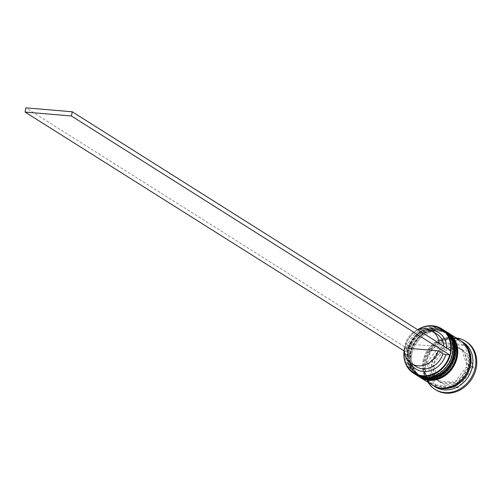 <?xml version="1.0" encoding="UTF-8"?>
<svg xmlns="http://www.w3.org/2000/svg" width="501" height="501" viewBox="0 0 501 501"><rect width="100%" height="100%" fill="white"/><g stroke="black" fill="none" stroke-linecap="round" stroke-linejoin="round"><path stroke-width="0.38" stroke-dasharray="2.5 1.88" d="M417.796 329.79A25.877 22.251 -57.8 0 0 405.109 346.836A25.877 22.251 -57.8 0 0 404.263 351.044M404.082 351.026A26.315 22.626 122.2 0 1 417.621 329.677M425.08 376.414A25 21.493 122.2 0 1 416.531 373.577A25 21.493 122.2 0 1 409.317 345.609A25 21.493 122.2 0 1 434.661 328.449A25 21.493 122.2 0 1 443.21 331.286A25 21.493 122.2 0 1 450.43 359.255A25 21.493 122.2 0 1 425.08 376.414A25 21.493 -57.8 0 0 451.908 354.313A25 21.493 -57.8 0 0 434.661 328.449A25 21.493 -57.8 0 0 407.839 350.556A25 21.493 -57.8 0 0 425.08 376.414M443.347 329.821A26.315 22.626 -57.8 0 0 434.348 326.834A26.315 22.626 -57.8 0 0 407.664 344.888A26.315 22.626 -57.8 0 0 415.26 374.328M427.923 378.205A25 21.493 122.2 0 1 419.375 375.368A25 21.493 122.2 0 1 412.154 347.4A25 21.493 122.2 0 1 437.505 330.247A25 21.493 122.2 0 1 446.053 333.084A25 21.493 122.2 0 1 453.267 361.046A25 21.493 122.2 0 1 427.923 378.205A25 21.493 -57.8 0 0 454.745 356.105A25 21.493 -57.8 0 0 437.505 330.247A25 21.493 -57.8 0 0 410.682 352.347A25 21.493 -57.8 0 0 427.923 378.205M446.184 331.612A26.315 22.626 -57.8 0 0 437.191 328.625A26.315 22.626 -57.8 0 0 410.507 346.686A26.315 22.626 -57.8 0 0 418.103 376.119M435.15 386.872A26.315 22.626 122.2 0 1 427.553 357.438A26.315 22.626 122.2 0 1 454.232 339.377A26.315 22.626 122.2 0 1 463.231 342.365M428.123 382.438A28.507 24.511 122.2 0 1 429.219 352.428A28.507 24.511 122.2 0 1 455.597 337.868A28.507 24.511 122.2 0 1 456.204 337.931M426.407 377.247A25 21.493 122.2 0 1 417.859 374.41A25 21.493 122.2 0 1 410.645 346.448A25 21.493 122.2 0 1 435.989 329.289A25 21.493 122.2 0 1 444.537 332.125A25 21.493 122.2 0 1 451.752 360.094A25 21.493 122.2 0 1 426.407 377.247A25 21.493 122.2 0 1 409.167 351.389A25 21.493 122.2 0 1 435.989 329.289A25 21.493 122.2 0 1 453.23 355.146A25 21.493 122.2 0 1 426.407 377.247M416.876 375.343A26.315 22.626 122.2 0 1 409.63 345.909A26.315 22.626 122.2 0 1 436.239 328.023A26.315 22.626 122.2 0 1 444.957 330.835M429.244 379.038A25 21.493 122.2 0 1 420.696 376.201A25 21.493 122.2 0 1 413.482 348.239A25 21.493 122.2 0 1 438.832 331.08A25 21.493 122.2 0 1 447.38 333.917A25 21.493 122.2 0 1 454.595 361.885A25 21.493 122.2 0 1 429.244 379.038A25 21.493 122.2 0 1 412.004 353.18A25 21.493 122.2 0 1 438.832 331.08A25 21.493 122.2 0 1 456.073 356.937A25 21.493 122.2 0 1 429.244 379.038M419.713 377.134A26.315 22.626 122.2 0 1 412.473 347.7A26.315 22.626 122.2 0 1 439.083 329.821A26.315 22.626 122.2 0 1 447.794 332.626M432.307 385.081A26.315 22.626 122.2 0 1 424.71 355.641A26.315 22.626 122.2 0 1 451.388 337.586A26.315 22.626 122.2 0 1 460.388 340.574M432.783 385.375A26.315 22.626 122.2 0 1 425.781 355.942A26.315 22.626 122.2 0 1 452.34 338.181A26.315 22.626 122.2 0 1 460.857 340.874M435.87 389.922A28.507 24.511 122.2 0 1 427.641 358.033A28.507 24.511 122.2 0 1 456.549 338.469A28.507 24.511 122.2 0 1 466.293 341.701M444.581 347.112L446.479 348.308A19.733 16.971 122.2 0 1 454.864 346.88A19.733 16.971 122.2 0 1 461.615 349.122A19.733 16.971 122.2 0 1 462.41 349.667L460.519 348.471L444.581 347.112A19.733 16.971 122.2 0 1 452.973 345.69A19.733 16.971 122.2 0 1 459.718 347.926A19.733 16.971 122.2 0 1 460.519 348.471M410.156 362.705A21.493 18.481 122.2 0 1 408.146 351.376L409.148 350.944L404.413 347.957M404.363 351.051L408.146 351.376M416.168 366.6A19.295 16.596 122.2 0 1 409.148 350.944M436.603 379.739L438.494 380.935A19.733 16.971 122.2 0 1 433.528 365.235L431.63 364.039L436.603 379.739A19.733 16.971 122.2 0 1 431.63 364.039M453.793 382.125L455.691 383.321A19.733 16.971 122.2 0 1 440.548 382.507A19.733 16.971 122.2 0 1 439.753 381.962L437.855 380.766L453.793 382.125A19.733 16.971 122.2 0 1 438.657 381.311A19.733 16.971 122.2 0 1 437.855 380.766M466.381 367.001L468.278 368.197A19.733 16.971 122.2 0 1 457.307 382.539L455.415 381.349L466.381 367.001A19.733 16.971 122.2 0 1 455.415 381.349M461.778 349.498L463.669 350.687A19.733 16.971 122.2 0 1 468.635 366.394L466.744 365.198L461.778 349.498A19.733 16.971 122.2 0 1 466.744 365.198M438.494 380.935L433.528 365.235M455.691 383.321L439.753 381.962M468.278 368.197L457.307 382.539M463.669 350.687L468.635 366.394M446.479 348.308L462.41 349.667M446.792 348.082A21.493 18.481 122.2 0 1 446.673 350.381L450.556 350.713A25.877 22.251 -57.8 0 0 450.581 350.475M403.8 351.007L404.639 346.798L408.991 347.168A21.493 18.481 122.2 0 1 430.66 330.209M435.72 385.895L428.762 363.908L444.124 343.824L466.444 345.728L473.401 367.715L458.039 387.799L435.72 385.895L433.828 384.705L426.871 362.718L428.762 363.908M451.025 350.75L450.556 350.713A25.877 22.251 122.2 0 1 449.716 354.921M426.871 362.718L442.233 342.634L464.552 344.538L471.504 366.519L456.142 386.603L433.828 384.705M456.142 386.603L458.039 387.799M471.504 366.519L473.401 367.715M464.552 344.538L466.444 345.728M442.233 342.634L444.124 343.824M431.994 362.236A19.733 16.971 122.2 0 1 442.965 347.894L431.994 362.236L433.885 363.432A19.733 16.971 122.2 0 1 444.857 349.084L442.965 347.894M433.885 363.432L444.857 349.084M408.991 347.168L409.987 346.736A19.295 16.596 122.2 0 1 436.759 333.96M443.805 346.197A19.295 16.596 122.2 0 1 443.78 349.617L446.673 350.381M409.987 346.736L405.253 343.749A19.295 16.596 122.2 0 1 417.947 329.883M439.07 343.21A19.295 16.596 122.2 0 1 439.045 346.629L443.78 349.617M405.253 343.749L439.045 346.629M404.639 346.798L25.889 107.84M416.4 375.049A26.315 22.626 122.2 0 1 408.803 345.609A26.315 22.626 122.2 0 1 435.482 327.548A26.315 22.626 122.2 0 1 443.905 330.184L435.344 327.497L419.732 331.768L408.785 345.17L407.25 361.891L415.836 374.673M444.575 330.597A26.315 22.626 -57.8 0 0 435.676 327.667A26.315 22.626 -57.8 0 0 409.016 345.665A26.315 22.626 -57.8 0 0 416.494 375.105M419.237 376.84A26.315 22.626 122.2 0 1 411.64 347.4A26.315 22.626 122.2 0 1 438.325 329.339A26.315 22.626 122.2 0 1 446.748 331.975L438.187 329.289L422.568 333.56L411.628 346.968L410.087 363.682L418.673 376.47M447.418 332.388A26.315 22.626 -57.8 0 0 438.513 329.458A26.315 22.626 -57.8 0 0 411.86 347.462A26.315 22.626 -57.8 0 0 419.337 376.896M436.252 386.991A26.096 22.439 122.2 0 1 425.192 358.058A26.096 22.439 122.2 0 1 452.297 338.394A26.096 22.439 122.2 0 1 463.807 343.31M441.343 387.855A26.096 22.439 -57.8 0 0 469.349 364.784A26.096 22.439 -57.8 0 0 451.351 337.793A26.096 22.439 -57.8 0 0 423.345 360.864A26.096 22.439 -57.8 0 0 441.343 387.855M451.727 339.183C429.157 335.708 413.889 373.909 433.484 384.267L441.913 387.066C464.483 390.548 479.751 352.341 460.162 341.983L451.727 339.183M416.531 373.577L417.859 374.41M419.375 375.368L420.696 376.201M461.615 349.122L459.718 347.926M440.548 382.507L438.657 381.311M446.053 333.084L447.38 333.917M443.21 331.286L444.537 332.125"/><path stroke-width="0.75" d="M450.581 350.475A25.877 22.251 -57.8 0 0 432.369 326.057A25.877 22.251 -57.8 0 0 417.796 329.79M417.621 329.677A26.315 22.626 122.2 0 1 432.645 325.756A26.315 22.626 122.2 0 1 441.644 328.744A26.315 22.626 122.2 0 1 449.234 358.177A26.315 22.626 122.2 0 1 422.556 376.238A26.315 22.626 122.2 0 1 413.557 373.251A26.315 22.626 122.2 0 1 404.082 351.026M25.05 112.049L404.263 351.044A25.877 22.251 -57.8 0 0 422.449 375.7A25.877 22.251 -57.8 0 0 449.716 354.921L71.436 116L25.05 112.049L25.889 107.84L72.276 111.798L451.025 350.75L450.186 354.958M413.557 373.251L415.26 374.328A26.315 22.626 -57.8 0 0 424.259 377.316A26.315 22.626 -57.8 0 0 450.944 359.255A26.315 22.626 -57.8 0 0 443.347 329.821L441.644 328.744M417.158 375.525L418.103 376.119A26.315 22.626 -57.8 0 0 427.102 379.107A26.315 22.626 -57.8 0 0 453.781 361.046A26.315 22.626 -57.8 0 0 446.184 331.612L445.239 331.011A26.315 22.626 122.2 0 1 452.835 360.451A26.315 22.626 122.2 0 1 426.157 378.512A26.315 22.626 122.2 0 1 417.158 375.525A26.315 22.626 122.2 0 1 416.876 375.343M460.857 340.874A26.315 22.626 122.2 0 1 461.333 341.168L463.231 342.365A26.315 22.626 122.2 0 1 470.827 371.798A26.315 22.626 122.2 0 1 444.143 389.859A26.315 22.626 122.2 0 1 435.15 386.872L433.252 385.682A26.315 22.626 122.2 0 1 432.783 385.375M456.204 337.931A28.507 24.511 122.2 0 1 465.348 341.106A28.507 24.511 122.2 0 1 473.577 372.995A28.507 24.511 122.2 0 1 444.669 392.559A28.507 24.511 122.2 0 1 434.924 389.327A28.507 24.511 122.2 0 1 428.123 382.438M447.794 332.626A26.315 22.626 122.2 0 1 448.082 332.802A26.315 22.626 122.2 0 1 455.678 362.242A26.315 22.626 122.2 0 1 428.994 380.303A26.315 22.626 122.2 0 1 419.995 377.316A26.315 22.626 122.2 0 1 419.713 377.134M448.082 332.802L460.388 340.574A26.315 22.626 122.2 0 1 467.984 370.007A26.315 22.626 122.2 0 1 441.306 388.068A26.315 22.626 122.2 0 1 432.307 385.081L419.995 377.316M461.333 341.168A26.315 22.626 122.2 0 1 468.93 370.608A26.315 22.626 122.2 0 1 442.251 388.663A26.315 22.626 122.2 0 1 433.252 385.682M465.348 341.106L466.293 341.701A28.507 24.511 122.2 0 1 474.522 373.596A28.507 24.511 122.2 0 1 445.621 393.16A28.507 24.511 122.2 0 1 435.87 389.922L434.924 389.327M438.206 350.838A19.295 16.596 122.2 0 1 418.028 365.805A19.295 16.596 122.2 0 1 411.434 363.613A19.295 16.596 122.2 0 1 404.413 347.957L438.206 350.838L442.94 353.825A19.295 16.596 122.2 0 1 422.763 368.792A19.295 16.596 122.2 0 1 416.168 366.6L411.434 363.613M442.94 353.825L445.834 354.589A21.493 18.481 122.2 0 1 423.289 371.492A21.493 18.481 122.2 0 1 410.156 362.705M445.834 354.589L449.716 354.921M430.66 330.209A21.493 18.481 122.2 0 1 446.792 348.082M417.947 329.883A19.295 16.596 122.2 0 1 432.025 330.973L436.759 333.96A19.295 16.596 122.2 0 1 443.805 346.197M432.025 330.973A19.295 16.596 122.2 0 1 439.07 343.21M71.436 116L72.276 111.798M416.494 375.105A26.315 22.626 -57.8 0 0 416.588 375.168L425.725 378.199C449.685 381.762 465.592 342.045 444.669 330.654L443.905 330.184A26.315 22.626 122.2 0 1 444.481 330.535A26.315 22.626 122.2 0 1 452.077 359.975A26.315 22.626 122.2 0 1 425.399 378.03A26.315 22.626 122.2 0 1 416.4 375.049L416.588 375.168A26.315 22.626 -57.8 0 0 425.587 378.155A26.315 22.626 -57.8 0 0 452.265 360.094A26.315 22.626 -57.8 0 0 444.669 330.654A26.315 22.626 -57.8 0 0 444.575 330.597M419.337 376.896A26.315 22.626 -57.8 0 0 419.431 376.959L428.568 379.996C452.522 383.559 468.435 343.836 447.512 332.445L446.748 331.975A26.315 22.626 122.2 0 1 447.324 332.326A26.315 22.626 122.2 0 1 454.921 361.766A26.315 22.626 122.2 0 1 428.236 379.827A26.315 22.626 122.2 0 1 419.237 376.84L419.431 376.959A26.315 22.626 -57.8 0 0 428.424 379.946A26.315 22.626 -57.8 0 0 455.108 361.885A26.315 22.626 -57.8 0 0 447.512 332.445A26.315 22.626 -57.8 0 0 447.418 332.388M463.807 343.31A26.096 22.439 122.2 0 1 467.997 372.268A26.096 22.439 122.2 0 1 442.295 388.457A26.096 22.439 122.2 0 1 436.252 386.991M415.836 374.673L416.4 375.049M418.673 376.47L419.237 376.84"/></g></svg>
